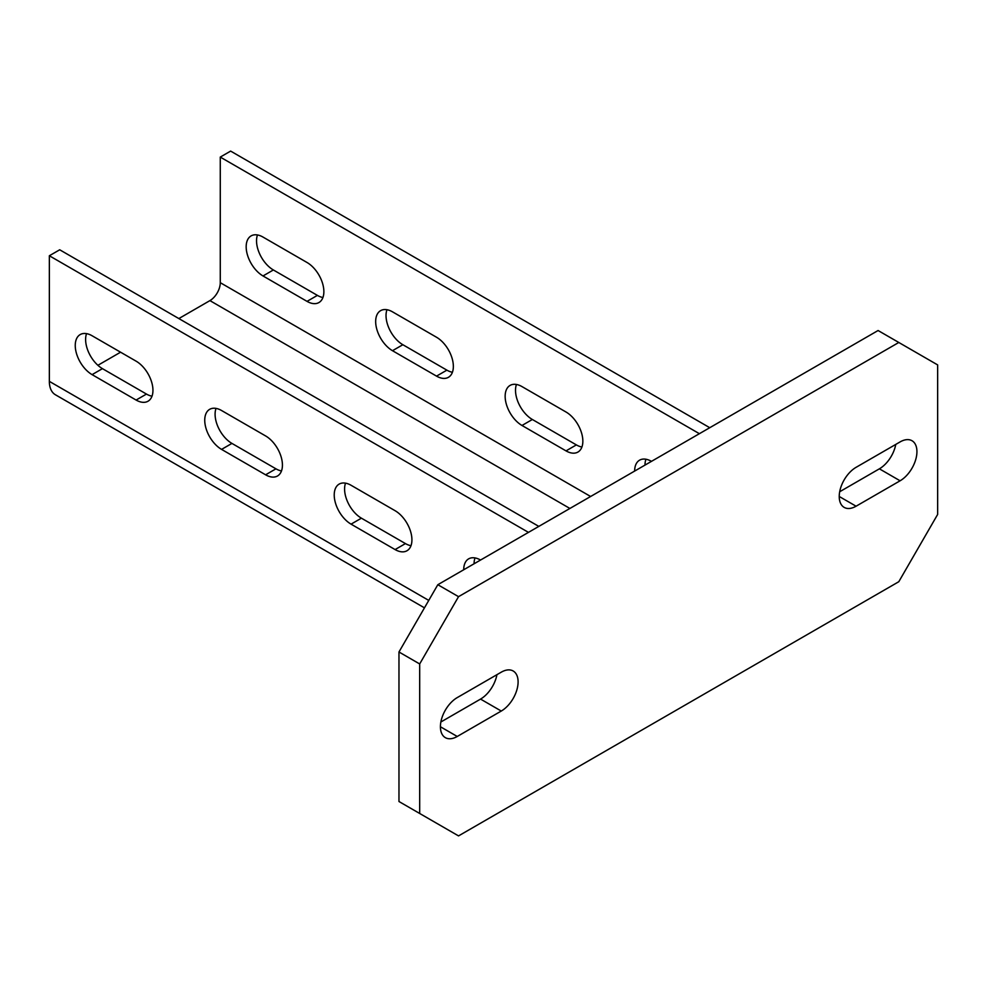 <?xml version="1.0" encoding="UTF-8"?>
<svg xmlns="http://www.w3.org/2000/svg" width="987" height="987" viewBox="0 0 987 987"><rect width="100%" height="100%" fill="white"/><g stroke="black" fill="none" stroke-linecap="round" stroke-linejoin="round"><path stroke-width="1.48" d="M457.24 736.475A23.811 13.744 -60 0 1 445.334 737.647A23.811 13.744 -60 0 1 441.695 718.573A23.811 13.744 -60 0 1 457.24 697.599L501.273 672.172A23.811 13.744 -60 0 1 513.178 671A23.811 13.744 -60 0 1 516.818 690.073A23.811 13.744 -60 0 1 501.273 711.047L457.24 736.475L440.412 726.753M437.821 584.711L878.085 330.522L898.799 342.477L458.536 596.666L419.685 663.955L398.97 651.988L437.821 584.711L458.536 596.666M898.799 342.477L937.65 364.906L937.65 514.437L898.799 581.713L458.536 835.903L398.97 801.518L398.97 651.988M839.69 491.748L879.38 468.825A23.811 13.744 120 0 0 895.764 444.421M440.868 722.003L480.546 699.092A23.811 13.744 120 0 0 496.93 674.676M419.685 813.473L419.685 663.955M900.095 441.917A23.811 13.744 -60 0 1 912 440.733A23.811 13.744 -60 0 1 915.652 459.806A23.811 13.744 -60 0 1 900.095 480.792L856.074 506.208A23.811 13.744 -60 0 1 844.169 507.392A23.811 13.744 -60 0 1 840.517 488.306A23.811 13.744 -60 0 1 856.074 467.332L900.095 441.917M424.459 607.844L55.42 394.775A29.302 16.915 -60 0 1 49.35 381.364L49.35 255.756L59.713 249.785L538.816 526.392M528.464 532.375L49.35 255.756M480.546 560.036A23.811 13.744 -120 0 0 468.652 558.852A23.811 13.744 -120 0 0 463.717 569.758M351.064 524.146A23.811 13.744 -120 0 1 335.506 503.173A23.811 13.744 -120 0 1 339.158 484.099A23.811 13.744 -120 0 1 351.064 485.271L395.084 510.698A23.811 13.744 -120 0 1 410.641 531.672A23.811 13.744 -120 0 1 406.989 550.746A23.811 13.744 -120 0 1 395.084 549.574L351.064 524.146L361.415 518.175L405.447 543.59A23.811 13.744 -120 0 0 410.987 545.7M221.569 449.393A23.811 13.744 -120 0 1 206.024 428.407A23.811 13.744 -120 0 1 209.663 409.334A23.811 13.744 -120 0 1 221.569 410.518L265.602 435.933A23.811 13.744 -120 0 1 281.147 456.907A23.811 13.744 -120 0 1 277.495 475.993A23.811 13.744 -120 0 1 265.602 474.809L221.569 449.393L231.933 443.41L275.953 468.825A23.811 13.744 -120 0 0 281.492 470.947M92.087 374.628A23.811 13.744 -120 0 1 76.53 353.654A23.811 13.744 -120 0 1 80.181 334.581A23.811 13.744 -120 0 1 92.087 335.753L136.107 361.168A23.811 13.744 -120 0 1 151.665 382.154A23.811 13.744 -120 0 1 148.013 401.228A23.811 13.744 -120 0 1 136.107 400.056L92.087 374.628L102.438 368.644L146.471 394.072A23.811 13.744 -120 0 0 152.01 396.182M699.388 433.688L220.274 157.081L220.274 282.677A14.645 8.464 -60 0 1 209.923 300.616L178.844 318.567M120.574 352.199L97.886 365.301M709.752 427.704L230.637 151.097L220.274 157.081M645.004 465.087A23.811 13.744 60 0 1 645.942 459.239M516.448 384.474A23.811 13.744 60 0 0 532.351 419.487L576.371 444.903L566.02 450.886L521.987 425.471A23.811 13.744 60 0 1 506.43 404.485A23.811 13.744 60 0 1 510.082 385.411A23.811 13.744 60 0 1 521.987 386.596L566.02 412.011A23.811 13.744 60 0 1 581.565 432.985A23.811 13.744 60 0 1 577.913 452.071A23.811 13.744 60 0 1 566.02 450.886M581.911 447.025A23.811 13.744 60 0 1 576.371 444.903M386.966 309.721A23.811 13.744 60 0 0 402.856 344.722L446.889 370.15L436.525 376.121L392.493 350.706A23.811 13.744 60 0 1 376.948 329.732A23.811 13.744 60 0 1 380.6 310.658A23.811 13.744 60 0 1 392.493 311.83L436.525 337.246A23.811 13.744 60 0 1 452.071 358.232A23.811 13.744 60 0 1 448.431 377.305A23.811 13.744 60 0 1 436.525 376.121M452.416 372.259A23.811 13.744 60 0 1 446.889 370.15M257.471 234.955A23.811 13.744 60 0 0 273.362 269.969L317.395 295.384L307.031 301.368L263.011 275.953A23.811 13.744 60 0 1 247.453 254.967A23.811 13.744 60 0 1 251.105 235.893A23.811 13.744 60 0 1 263.011 237.077L307.031 262.493A23.811 13.744 60 0 1 322.589 283.466A23.811 13.744 60 0 1 318.937 302.54A23.811 13.744 60 0 1 307.031 301.368M322.934 297.506A23.811 13.744 60 0 1 317.395 295.384M634.641 471.07A23.811 13.744 60 0 1 639.576 460.176A23.811 13.744 60 0 1 651.482 461.348M475.018 557.926A23.811 13.744 -120 0 0 474.081 563.774M345.524 483.161A23.811 13.744 -120 0 0 361.415 518.175M216.03 408.396A23.811 13.744 -120 0 0 231.933 443.41M86.548 333.643A23.811 13.744 -120 0 0 102.438 368.644M879.38 468.825L900.095 480.792M856.074 506.208L839.234 496.486M480.546 699.092L501.273 711.047M49.35 381.364L428.753 600.404M220.274 282.677L590.621 496.486M209.923 300.616L569.894 508.453M532.351 419.487L521.987 425.471M402.856 344.722L392.493 350.706M273.362 269.969L263.011 275.953M395.084 549.574L405.447 543.59M265.602 474.809L275.953 468.825M136.107 400.056L146.471 394.072"/></g></svg>
